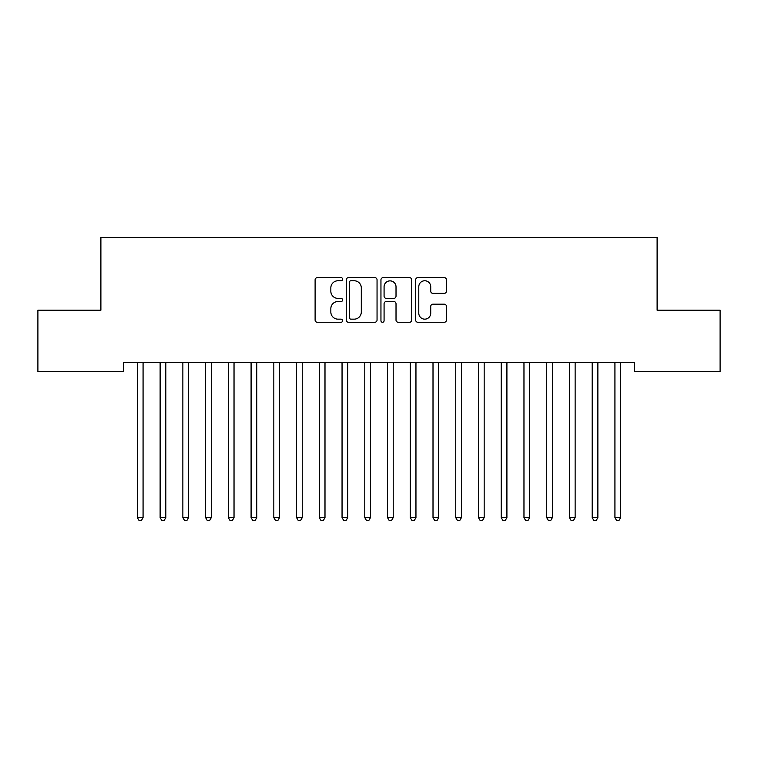 <?xml version="1.0" encoding="UTF-8"?>
<svg xmlns="http://www.w3.org/2000/svg" width="758" height="758" viewBox="0 0 758 758"><rect width="100%" height="100%" fill="white"/><g stroke="black" fill="none" stroke-linecap="round" stroke-linejoin="round"><path stroke-width="1.14" d="M342.616 279.2A1.563 1.563 0 0 0 341.053 277.636L317.337 277.636A2.236 2.236 0 0 0 315.11 279.863L315.11 320.047A2.236 2.236 0 0 0 317.337 322.273L341.053 322.273A1.563 1.563 0 0 0 342.616 320.71A1.563 1.563 0 0 0 341.053 319.156L337.983 319.156A7.144 7.144 0 0 1 330.839 312.012L330.839 308.658A7.144 7.144 0 0 1 337.983 301.523L341.053 301.523A1.563 1.563 0 0 0 342.616 299.96A1.563 1.563 0 0 0 341.053 298.396L337.983 298.396A7.144 7.144 0 0 1 330.839 291.252L330.839 287.898A7.144 7.144 0 0 1 337.983 280.763L341.053 280.763A1.563 1.563 0 0 0 342.616 279.2M444.235 293.374A2.236 2.236 0 0 0 446.462 291.138L446.462 279.863A2.236 2.236 0 0 0 444.235 277.636L417.895 277.636A2.236 2.236 0 0 0 415.659 279.863L415.659 320.047A2.236 2.236 0 0 0 417.895 322.273L444.235 322.273A2.236 2.236 0 0 0 446.462 320.047L446.462 306.431A2.236 2.236 0 0 0 444.235 304.195L432.96 304.195A2.236 2.236 0 0 0 430.724 306.431L430.724 313.177A5.969 5.969 0 0 1 424.755 319.156A5.969 5.969 0 0 1 418.786 313.177L418.786 286.732A5.969 5.969 0 0 1 424.755 280.763A5.969 5.969 0 0 1 430.724 286.732L430.724 291.138A2.236 2.236 0 0 0 432.96 293.374L444.235 293.374M634.37 362.495L123.63 362.495L123.63 371.591L37.9 371.591L37.9 310.193L100.89 310.193L100.89 237.425L657.11 237.425L657.11 310.193L720.1 310.193L720.1 371.591L634.37 371.591L634.37 362.495M377.048 279.863A2.236 2.236 0 0 0 374.812 277.636L348.472 277.636A2.236 2.236 0 0 0 346.245 279.863L346.245 320.047A2.236 2.236 0 0 0 348.472 322.273L374.812 322.273A2.236 2.236 0 0 0 377.048 320.047L377.048 279.863M383.188 277.636L409.528 277.636A2.236 2.236 0 0 1 411.755 279.863L411.755 320.047A2.236 2.236 0 0 1 409.528 322.273L398.253 322.273A2.236 2.236 0 0 1 396.017 320.047L396.017 303.75A2.236 2.236 0 0 0 393.79 301.523L386.315 301.523A2.236 2.236 0 0 0 384.079 303.75L384.079 320.71A1.563 1.563 0 0 1 382.515 322.273A1.563 1.563 0 0 1 380.952 320.71L380.952 279.863A2.236 2.236 0 0 1 383.188 277.636M350.935 280.763A1.563 1.563 0 0 0 349.372 282.327L349.372 317.593A1.563 1.563 0 0 0 350.935 319.156L354.166 319.156A7.144 7.144 0 0 0 361.31 312.012L361.31 287.898A7.144 7.144 0 0 0 354.166 280.763L350.935 280.763M396.017 286.846A5.969 5.969 0 0 0 390.048 280.867A5.969 5.969 0 0 0 384.079 286.846L384.079 296.16A2.236 2.236 0 0 0 386.315 298.396L393.79 298.396A2.236 2.236 0 0 0 396.017 296.16L396.017 286.846M137.084 362.495L137.226 362.826A2.274 2.274 0 0 1 137.387 363.669L137.387 517.619L143.072 517.619L143.072 363.669A2.274 2.274 0 0 1 143.234 362.826L143.376 362.495M143.072 517.619L141.367 520.575L139.093 520.575L137.387 517.619M159.824 362.495L159.966 362.826A2.274 2.274 0 0 1 160.127 363.669L160.127 517.619L165.812 517.619L165.812 363.669A2.274 2.274 0 0 1 165.974 362.826L166.116 362.495M165.812 517.619L164.107 520.575L161.833 520.575L160.127 517.619M182.564 362.495L182.706 362.826A2.274 2.274 0 0 1 182.868 363.669L182.868 517.619L188.553 517.619L188.553 363.669A2.274 2.274 0 0 1 188.714 362.826L188.856 362.495M188.553 517.619L186.847 520.575L184.573 520.575L182.868 517.619M205.304 362.495L205.446 362.826A2.274 2.274 0 0 1 205.608 363.669L205.608 517.619L211.292 517.619L211.292 363.669A2.274 2.274 0 0 1 211.454 362.826L211.596 362.495M211.292 517.619L209.587 520.575L207.313 520.575L205.608 517.619M228.044 362.495L228.186 362.826A2.274 2.274 0 0 1 228.347 363.669L228.347 517.619L234.032 517.619L234.032 363.669A2.274 2.274 0 0 1 234.194 362.826L234.336 362.495M234.032 517.619L232.327 520.575L230.053 520.575L228.347 517.619M250.784 362.495L250.926 362.826A2.274 2.274 0 0 1 251.088 363.669L251.088 517.619L256.772 517.619L256.772 363.669A2.274 2.274 0 0 1 256.934 362.826L257.076 362.495M256.772 517.619L255.067 520.575L252.793 520.575L251.088 517.619M273.524 362.495L273.666 362.826A2.274 2.274 0 0 1 273.827 363.669L273.827 517.619L279.512 517.619L279.512 363.669A2.274 2.274 0 0 1 279.674 362.826L279.816 362.495M279.512 517.619L277.807 520.575L275.533 520.575L273.827 517.619M296.264 362.495L296.406 362.826A2.274 2.274 0 0 1 296.567 363.669L296.567 517.619L302.252 517.619L302.252 363.669A2.274 2.274 0 0 1 302.414 362.826L302.556 362.495M302.252 517.619L300.547 520.575L298.273 520.575L296.567 517.619M319.004 362.495L319.146 362.826A2.274 2.274 0 0 1 319.308 363.669L319.308 517.619L324.993 517.619L324.993 363.669A2.274 2.274 0 0 1 325.154 362.826L325.296 362.495M324.993 517.619L323.287 520.575L321.013 520.575L319.308 517.619M341.744 362.495L341.886 362.826A2.274 2.274 0 0 1 342.048 363.669L342.048 517.619L347.733 517.619L347.733 363.669A2.274 2.274 0 0 1 347.894 362.826L348.036 362.495M347.733 517.619L346.027 520.575L343.753 520.575L342.048 517.619M364.484 362.495L364.626 362.826A2.274 2.274 0 0 1 364.788 363.669L364.788 517.619L370.473 517.619L370.473 363.669A2.274 2.274 0 0 1 370.634 362.826L370.776 362.495M370.473 517.619L368.767 520.575L366.493 520.575L364.788 517.619M387.224 362.495L387.366 362.826A2.274 2.274 0 0 1 387.528 363.669L387.528 517.619L393.212 517.619L393.212 363.669A2.274 2.274 0 0 1 393.374 362.826L393.516 362.495M393.212 517.619L391.507 520.575L389.233 520.575L387.528 517.619M409.964 362.495L410.106 362.826A2.274 2.274 0 0 1 410.267 363.669L410.267 517.619L415.952 517.619L415.952 363.669A2.274 2.274 0 0 1 416.114 362.826L416.256 362.495M415.952 517.619L414.247 520.575L411.973 520.575L410.267 517.619M432.704 362.495L432.846 362.826A2.274 2.274 0 0 1 433.007 363.669L433.007 517.619L438.692 517.619L438.692 363.669A2.274 2.274 0 0 1 438.854 362.826L438.996 362.495M438.692 517.619L436.987 520.575L434.713 520.575L433.007 517.619M455.444 362.495L455.586 362.826A2.274 2.274 0 0 1 455.748 363.669L455.748 517.619L461.433 517.619L461.433 363.669A2.274 2.274 0 0 1 461.594 362.826L461.736 362.495M461.433 517.619L459.727 520.575L457.453 520.575L455.748 517.619M478.184 362.495L478.326 362.826A2.274 2.274 0 0 1 478.488 363.669L478.488 517.619L484.173 517.619L484.173 363.669A2.274 2.274 0 0 1 484.334 362.826L484.476 362.495M484.173 517.619L482.467 520.575L480.193 520.575L478.488 517.619M500.924 362.495L501.066 362.826A2.274 2.274 0 0 1 501.228 363.669L501.228 517.619L506.913 517.619L506.913 363.669A2.274 2.274 0 0 1 507.074 362.826L507.216 362.495M506.913 517.619L505.207 520.575L502.933 520.575L501.228 517.619M523.664 362.495L523.806 362.826A2.274 2.274 0 0 1 523.967 363.669L523.967 517.619L529.653 517.619L529.653 363.669A2.274 2.274 0 0 1 529.814 362.826L529.956 362.495M529.653 517.619L527.947 520.575L525.673 520.575L523.967 517.619M546.404 362.495L546.546 362.826A2.274 2.274 0 0 1 546.707 363.669L546.707 517.619L552.393 517.619L552.393 363.669A2.274 2.274 0 0 1 552.554 362.826L552.696 362.495M552.393 517.619L550.687 520.575L548.413 520.575L546.707 517.619M569.144 362.495L569.286 362.826A2.274 2.274 0 0 1 569.447 363.669L569.447 517.619L575.133 517.619L575.133 363.669A2.274 2.274 0 0 1 575.294 362.826L575.436 362.495M575.133 517.619L573.427 520.575L571.153 520.575L569.447 517.619M591.884 362.495L592.026 362.826A2.274 2.274 0 0 1 592.188 363.669L592.188 517.619L597.873 517.619L597.873 363.669A2.274 2.274 0 0 1 598.034 362.826L598.176 362.495M597.873 517.619L596.167 520.575L593.893 520.575L592.188 517.619M614.624 362.495L614.766 362.826A2.274 2.274 0 0 1 614.928 363.669L614.928 517.619L620.612 517.619L620.612 363.669A2.274 2.274 0 0 1 620.774 362.826L620.916 362.495M620.612 517.619L618.907 520.575L616.633 520.575L614.928 517.619"/></g></svg>
